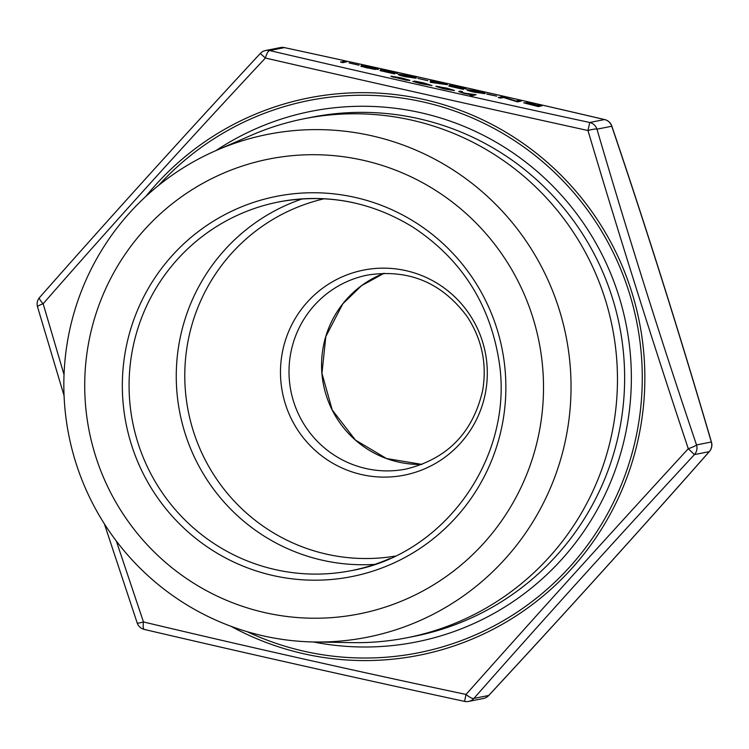 <?xml version="1.0" encoding="UTF-8"?>
<svg xmlns="http://www.w3.org/2000/svg" width="749" height="749" viewBox="0 0 749 749"><rect width="100%" height="100%" fill="white"/><g stroke="black" fill="none" stroke-linecap="round" stroke-linejoin="round"><path stroke-width="1.12" d="M346.544 61.895L342.817 62.635L340.58 62.139L344.353 61.203L346.544 61.895M359.005 65.219L349.1 62.953L359.005 65.219M362.937 66.352L361.43 65.5L364.089 65.772L378.348 69.292L367.019 67.916L360.934 66.137L365.24 66.773L361.43 65.5M378.311 69.479L374.584 69.002M375.24 69.47L360.896 66.333M394.695 73.73L380.052 70.434L383.722 70.93L380.529 69.797L390.332 71.492L397.522 73.571L382.786 70.294L389.649 72.166L382.28 70.93L394.657 73.926L380.015 70.621M381.69 70.584L380.483 69.994M397.522 73.571L382.748 70.49M389.649 72.166L382.243 71.127M415.732 78.233L405.509 76.567C399.414 75.087 397.204 74.32 398.889 74.245L409.431 75.789C415.442 77.241 417.558 77.99 415.779 78.036L405.462 76.754C399.367 75.284 397.167 74.507 398.852 74.441M427.829 80.686L417.923 78.42L427.829 80.686M447.368 84.712L430.347 82.343L432.969 81.641L430.095 80.995L434.214 81.398L447.368 84.712L430.385 82.156M432.491 81.735L430.095 80.995M463.519 89.197L448.876 85.901L452.546 86.397L449.353 85.264L459.156 86.959L466.346 89.037L451.619 85.76L458.472 87.633L451.067 86.416L463.481 89.393L448.838 86.088M450.514 86.051L449.306 85.461M466.346 89.037L451.572 85.957M458.472 87.633L451.067 86.594M484.556 93.7L474.332 92.033C468.237 90.554 466.028 89.786 467.713 89.711L478.255 91.256C484.266 92.707 486.382 93.456 484.603 93.503L474.286 92.221C468.191 90.751 465.99 89.974 467.676 89.908M496.653 96.153L486.71 94.084L496.653 96.153M521.154 101.134L517.428 101.873L503.478 97.501L500.538 98.082L498.31 97.576L502.083 96.649L516.033 101.021L518.963 100.441L521.154 101.134M542.229 105.665L538.494 106.405L533.522 105.291L523.879 102.697L533.7 104.486L526.294 102.089L536.462 105.103L542.229 105.665L538.456 106.601L523.841 102.894M531.668 104.027L526.294 102.089M409.722 80.574L392.485 76.904L390.969 76.155L401.754 77.99L409.881 80.321L406.267 80.199L390.922 76.342M429.823 84.89L414.366 81.079L423.494 82.867L432.042 85.583L420.442 83.579L412.811 81.388L429.907 84.843M429.786 85.086L414.366 81.079M452.162 90.086L439.279 87.006M438.717 86.856L446.638 88.073L454.371 90.404L443.764 88.616L435.955 86.238L452.284 89.843M454.334 90.592L443.726 88.813L435.918 86.425M464.211 93.213L458.8 91.415L460.186 91.135L462.423 91.64L460.775 92.071L464.932 93.232L476.121 94.72L472.254 95.666L470.026 95.17L471.683 94.655L464.165 93.4L458.753 91.603M471.636 94.842L464.165 93.4M462.423 91.64L460.738 92.267M611.811 126.047C647.323 231.02 680.541 336.404 711.475 442.182A9.887 1.461 163.6 0 0 711.316 442.004C680.401 336.301 647.22 231.048 611.755 126.235A9.887 1.142 161.4 0 0 611.811 126.047A9.887 9.887 0 0 0 604.686 119.568A9.887 2.631 -76.9 0 0 604.527 119.559C500.107 95.123 393.403 71.146 284.433 47.618L269.64 50.548C374.06 74.975 480.755 98.962 589.735 122.49L604.527 119.559A9.887 9.784 78.8 0 1 611.755 126.235L596.972 129.174C627.877 234.877 661.067 340.13 696.523 444.934A9.887 1.142 161.4 0 1 688.284 448.726C653.025 343.07 619.582 237.002 587.965 130.523C478.358 106.405 370.83 82.24 265.399 58.038C188.785 140.016 114.7 221.919 43.152 303.748L64.04 374.65M314.206 641.977L352.367 642.633A264.556 261.644 -101.2 0 0 407.138 637.727A264.556 261.644 -101.2 0 0 617.457 381.597A264.556 261.644 -101.2 0 0 411.519 120.102A264.556 261.644 -101.2 0 0 304.281 118.716A264.556 261.644 -101.2 0 0 251.776 135.082L216.742 150.24A256.308 253.49 78.8 0 1 371.504 135.728A256.308 253.49 78.8 0 1 569.399 415.976A256.308 253.49 78.8 0 1 314.206 641.977A256.308 253.49 78.8 0 1 263.367 635.892A256.308 253.49 78.8 0 1 65.023 409.478A256.308 253.49 78.8 0 1 216.742 150.24M265.193 612.691A231.862 229.306 -101.2 0 0 532.67 316.977A231.862 229.306 -101.2 0 0 144.463 229.737A231.862 229.306 -101.2 0 0 265.193 612.691M116.329 541.031L143.471 621.96C248.537 646.977 356.056 671.141 466.037 694.445L464.567 701.392A9.887 9.784 -101.2 0 0 473.892 698.414L488.685 695.484C564.474 613.759 637.989 532.483 709.228 451.656L694.435 454.587C618.646 536.312 545.132 617.588 473.892 698.414A9.887 2.462 -138.6 0 1 466.037 694.445C538.11 613.365 612.186 531.462 688.284 448.726L694.435 454.587A9.887 9.784 -101.2 0 0 696.523 444.934L711.316 442.004A9.887 9.784 78.8 0 1 709.228 451.656A9.887 2.462 -138.6 0 0 709.406 451.516A9.887 9.887 0 0 0 711.475 442.182M596.972 129.174A9.887 1.461 163.6 0 0 587.965 130.523L589.735 122.49A9.887 9.784 -101.2 0 1 596.972 129.174M280.416 47.571A9.887 9.784 78.8 0 1 284.433 47.618L284.433 47.608A9.887 9.887 0 0 0 280.416 47.571L265.633 50.501A9.887 9.784 -101.2 0 1 269.64 50.548A9.887 2.631 -76.9 0 0 265.399 58.038L260.296 53.479C184.46 135.269 110.889 216.601 39.594 297.484A9.887 9.887 0 0 0 37.525 306.818L64.068 395.659M37.525 306.818A9.887 1.461 163.6 0 1 43.152 303.748A9.887 2.462 -138.6 0 1 39.594 297.484M143.471 621.96A9.887 1.142 161.4 0 1 137.189 622.953A9.887 9.887 0 0 0 144.314 629.432A9.887 2.631 -76.9 0 1 143.471 621.96M476.121 94.72L472.254 95.666M472.301 95.479L470.063 94.973M452.209 89.889L437.5 86.332M451.638 89.899L437.856 86.8L451.638 89.899M449.531 89.627L438.961 87.259M432.042 85.583L420.442 83.579M420.489 83.382L412.811 81.388M407.54 79.871L393.197 76.651L399.283 78.476L407.625 79.825M407.493 80.068L393.159 76.847M526.098 103.268L536.649 105.834L537.894 105.581L526.07 103.231M537.417 105.684L526.07 103.399M521.201 100.946L517.465 101.686L503.515 97.304L500.538 98.082M500.575 97.885L498.347 97.389M496.306 96.041L486.756 93.887M482.375 93.007C483.882 92.998 482.365 92.436 477.796 91.312L469.941 90.217C468.556 90.245 470.119 90.826 474.641 91.94L482.731 92.848M482.328 93.204C483.845 93.194 482.319 92.623 477.75 91.5L469.651 90.357M442.603 83.804L435.197 82.147L433.577 82.465L442.603 83.804M439.935 83.411L434.111 82.54M427.482 80.574L417.923 78.42M413.542 77.54C415.058 77.531 413.532 76.969 408.973 75.846L401.118 74.75C399.732 74.778 401.295 75.359 405.818 76.473L413.907 77.381M413.504 77.737C415.021 77.727 413.495 77.156 408.926 76.033L400.827 74.891M363.143 66.689L373.068 68.842L363.115 66.661M376.129 68.786L363.668 65.996L376.176 68.749M372.993 69.048L363.106 66.83M376.092 68.974L363.63 66.193M358.659 65.107L349.1 62.953M346.59 61.699L342.817 62.635M342.855 62.439L340.626 61.942M247.058 631.65A281.512 278.413 -101.2 0 0 304.356 651.302A281.512 278.413 -101.2 0 0 629.3 292.868A281.512 278.413 -101.2 0 0 158.619 185.396M215.993 150.568A270.483 267.515 78.8 0 1 626.145 324.626A270.483 267.515 78.8 0 1 313.382 641.959M407.138 637.727L414.309 636.313A264.556 261.644 -101.2 0 0 624.629 380.174A264.556 261.644 -101.2 0 0 418.691 118.679A264.556 261.644 -101.2 0 0 311.453 117.293L304.281 118.716M273.226 575.578A193.813 191.688 78.8 0 1 172.298 255.456A193.813 191.688 78.8 0 1 496.802 328.38A193.813 191.688 78.8 0 1 273.226 575.578M374.781 564.371A187.887 185.818 78.8 0 1 179.882 413.074A187.887 185.818 78.8 0 1 302.334 198.878M354.605 202.979A187.887 185.818 -101.2 0 0 278.441 201.996A187.887 185.818 -101.2 0 0 129.081 383.9A187.887 185.818 -101.2 0 0 275.332 569.615A187.887 185.818 -101.2 0 0 351.496 570.598A187.887 185.818 -101.2 0 0 389.854 558.511M324.195 198.766A182.25 180.237 -101.2 0 0 188.299 411.407A182.25 180.237 -101.2 0 0 395.013 556.133M361.851 474.623A104.523 103.371 78.8 0 1 282.86 349.933A104.523 103.371 78.8 0 1 405.949 270.651A104.523 103.371 78.8 0 1 484.931 395.341A104.523 103.371 78.8 0 1 361.851 474.623M367.628 275.052A98.887 97.801 -101.2 0 0 289.011 370.792A98.887 97.801 -101.2 0 0 365.989 468.537A98.887 97.801 -101.2 0 0 406.07 469.052C447.396 458.865 472.928 432.66 482.674 390.435C487.103 363.752 481.907 339.1 467.086 316.481C441.835 282.57 408.682 268.76 367.628 275.052M422.033 464.417A98.887 97.801 78.8 0 1 323.465 384.612A98.887 97.801 78.8 0 1 384.143 273.245L361.458 285.725L342.817 303.804L325.815 336.544L321.958 373.377L332.247 410.021L355.447 440.075L386.521 458.538L422.033 464.417M145.727 196.538A284.068 280.95 78.8 0 1 423.719 99.458A284.068 280.95 78.8 0 1 638.391 438.334A284.068 280.95 78.8 0 1 303.86 653.793A284.068 280.95 78.8 0 1 230.898 626.258M284.433 47.608C393.459 71.146 500.21 95.132 604.686 119.568A9.887 2.631 -76.9 0 1 604.846 119.634M488.685 695.484A9.887 9.784 78.8 0 1 483.367 698.499A9.887 9.887 0 0 0 488.704 695.521C564.54 613.731 638.111 532.399 709.406 451.516M144.473 629.441A9.887 2.631 -76.9 0 1 144.314 629.432C248.79 653.868 355.541 677.854 464.567 701.392A9.887 9.887 0 0 0 468.584 701.429L483.367 698.499M278.441 201.996C326.405 193.148 371.27 201.556 413.055 227.219C461.047 258.911 489.659 303.317 498.918 360.428C514.732 455.804 445.608 554.279 351.496 570.598M265.633 50.501A9.887 9.887 0 0 0 260.296 53.479M104.383 523.869L137.189 622.953"/></g></svg>
